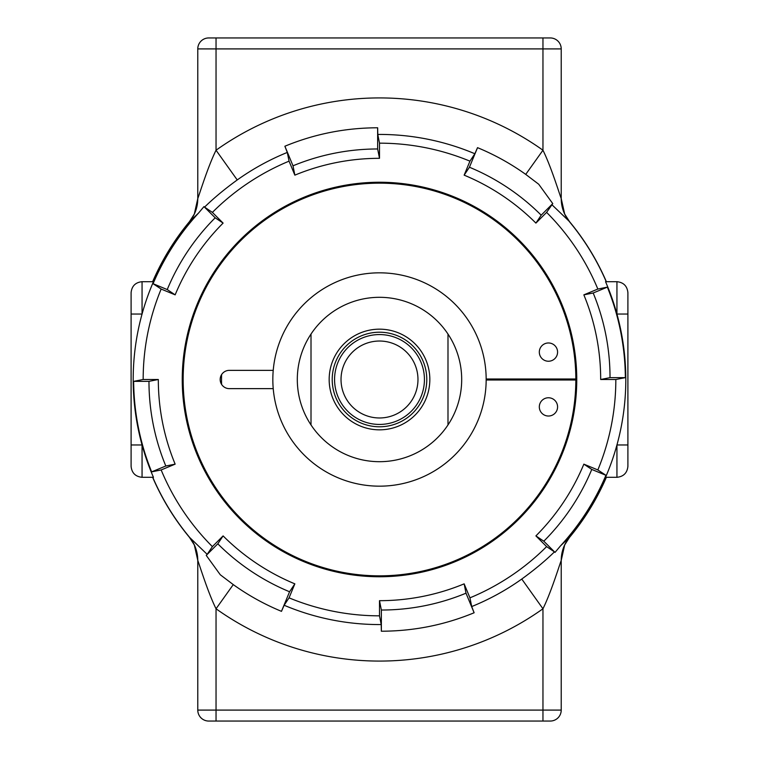 <?xml version="1.0" encoding="UTF-8"?>
<svg xmlns="http://www.w3.org/2000/svg" width="759" height="759" viewBox="0 0 759 759"><rect width="100%" height="100%" fill="white"/><g stroke="black" fill="none" stroke-linecap="round" stroke-linejoin="round"><path stroke-width="1.14" d="M550.266 37.95A10.958 10.958 0 0 1 561.224 48.908L197.776 48.908A10.958 10.958 0 0 1 208.734 37.95L550.266 37.95M197.776 560.417L197.776 710.092A10.958 10.958 0 0 0 208.734 721.05L216.04 721.05L216.04 608.775C208.308 593.102 200.926 569.335 197.776 560.37L194.313 544.934A36.527 36.404 -25.3 0 0 189.389 537.211L207.179 554.355L212.387 546.613A236.334 236.334 0 0 1 161.155 469.944L175.149 464.147A221.182 221.182 0 0 1 158.318 379.5L143.166 379.5L133.65 381.36A245.859 245.859 0 0 0 151.648 471.87L161.155 469.944M197.776 710.092L561.224 710.092A10.958 10.958 0 0 1 550.266 721.05L216.04 721.05M143.166 379.5A236.334 236.334 0 0 1 161.155 289.056L153.071 283.705A245.859 245.859 0 0 1 198.564 213.042L189.389 221.789A36.527 36.404 -154.7 0 0 194.313 214.066L197.776 198.63C200.917 189.693 208.317 165.879 216.04 150.225A281.58 281.58 0 0 1 542.96 150.225L525.731 174.39L538.719 184.238L552.761 203.611L546.613 212.387A236.334 236.334 0 0 1 597.845 289.056L583.851 294.853A221.182 221.182 0 0 1 600.682 379.5L615.834 379.5L625.35 377.64A245.859 245.859 0 0 0 607.352 287.13L597.845 289.056M284.891 146.24L293.002 165.813A221.182 221.182 0 0 1 377.64 148.973L377.64 127.787C345.392 127.854 314.463 134.011 284.872 146.24L287.291 152.436L289.056 161.155L294.853 175.149A221.182 221.182 0 0 1 379.5 158.318L379.5 143.166A236.334 236.334 0 0 1 469.944 161.155L474.859 153.745L477.525 147.654C494.612 154.722 510.684 163.631 525.731 174.39M379.5 182.245A197.255 197.255 0 0 0 182.245 379.5A197.255 197.255 0 0 0 379.5 576.755A197.255 197.255 0 0 0 576.755 379.5A197.255 197.255 0 0 0 379.5 182.245M627.902 444.964L627.902 466.349C627.2 472.961 623.547 476.614 616.944 477.307L605.549 477.307A246.305 246.305 0 0 0 605.549 281.693L616.944 281.693C623.547 282.386 627.2 286.039 627.902 292.651L627.902 444.964L616.944 444.964L616.944 477.307A10.958 10.958 0 0 0 617.238 477.307A10.958 10.958 0 0 1 616.944 477.307M131.098 365.316L131.098 292.651C131.8 286.039 135.453 282.386 142.056 281.693L142.056 314.036A246.305 246.305 0 0 0 153.451 477.307L142.056 477.307C135.453 476.614 131.8 472.961 131.098 466.349L131.098 365.316M197.776 198.583L197.776 48.908M379.5 143.166L377.792 134.438L377.659 127.787M561.214 560.531L561.224 560.37A36.527 36.508 138.9 0 1 569.63 537.078L560.436 545.958A245.859 245.859 0 0 0 605.929 475.295L597.845 469.944A236.334 236.334 0 0 0 615.834 379.5M606.365 281.693C596.944 259.882 584.648 239.844 569.478 221.562L551.821 204.645M216.04 37.95L216.04 150.225L237.235 179.949C224.427 189.257 213.535 198.317 204.569 207.122L212.387 212.387A236.334 236.334 0 0 1 289.056 161.155M142.056 281.693A10.958 10.958 0 0 0 141.762 281.693A10.958 10.958 0 0 1 142.056 281.693L153.451 281.693A246.305 246.305 0 0 0 142.056 314.036L131.098 314.036M233.269 584.61C248.316 595.369 264.388 604.278 281.475 611.346L284.141 605.255L289.056 597.845A236.334 236.334 0 0 0 379.5 615.834L381.208 624.562L381.341 631.213C413.608 631.146 444.537 624.989 474.128 612.76L471.709 606.564L469.944 597.845A236.334 236.334 0 0 0 546.613 546.613L554.431 551.878C545.465 560.683 534.573 569.743 521.765 579.051L542.96 608.775A281.58 281.58 0 0 1 216.04 608.775L233.269 584.61L220.281 574.762L206.239 555.389L207.179 554.355M189.389 221.789L189.522 221.562C174.352 239.844 162.056 259.882 152.635 281.693M152.635 477.307C162.056 499.118 174.352 519.156 189.522 537.438L189.389 537.211M606.242 477.307A246.941 246.941 0 0 1 569.63 537.078L569.478 537.438C584.648 519.156 596.944 499.118 606.365 477.307M469.944 161.155L464.147 175.149A221.182 221.182 0 0 1 535.901 223.099L546.613 212.387M161.155 289.056L175.149 294.853A221.182 221.182 0 0 1 223.099 223.099L212.387 212.387M289.056 597.845L294.853 583.851A221.182 221.182 0 0 1 223.099 535.901L212.387 546.613M469.944 597.845L464.147 583.851A221.182 221.182 0 0 1 379.5 600.682L379.5 615.834M597.845 469.944L583.851 464.147A221.182 221.182 0 0 1 535.901 535.901L546.613 546.613M542.96 37.95L542.96 150.225C550.692 165.898 558.074 189.665 561.224 198.63L561.214 198.469M561.224 560.37C558.083 569.307 550.683 593.121 542.96 608.775L542.96 721.05M569.611 537.211A36.527 36.404 25.3 0 0 564.687 544.934L564.687 544.934A36.527 36.404 25.3 0 0 564.62 545.076M560.436 545.958L555.028 552.4L554.431 551.878M194.313 214.066L189.522 221.562M198.564 213.042L203.972 206.6L204.569 207.122M561.224 48.908L561.224 198.583L564.687 214.066A36.527 36.404 154.7 0 0 569.611 221.789M617.238 281.693A10.958 10.958 0 0 0 616.944 281.693L616.944 314.036L627.902 314.036M141.762 477.307A10.958 10.958 0 0 0 142.056 477.307L142.056 444.964L131.098 444.964M607.352 287.13L593.187 293.002A221.182 221.182 0 0 1 610.027 377.64L625.35 377.64M610.027 377.64L600.682 379.5M593.187 293.002L583.851 294.853M605.929 475.295L591.764 469.432A221.182 221.182 0 0 1 543.814 541.195L555.028 552.4M543.814 541.195L535.901 535.901M591.764 469.432L583.851 464.147M474.109 612.76L465.998 593.187A221.182 221.182 0 0 1 381.36 610.027L381.36 631.213M381.36 610.027L379.5 600.682M465.998 593.187L464.147 583.851M281.456 611.346L289.568 591.764A221.182 221.182 0 0 1 217.805 543.814L206.239 555.389M217.805 543.814L223.099 535.901M289.568 591.764L294.853 583.851M151.648 471.87L165.813 465.998A221.182 221.182 0 0 1 148.973 381.36L133.65 381.36M148.973 381.36L158.318 379.5M165.813 465.998L175.149 464.147M153.071 283.705L167.236 289.568A221.182 221.182 0 0 1 215.186 217.805L203.972 206.6M215.186 217.805L223.099 223.099M167.236 289.568L175.149 294.853M377.64 148.973L379.5 158.318M293.002 165.813L294.853 175.149M477.544 147.654L469.432 167.236A221.182 221.182 0 0 1 541.195 215.186L552.761 203.611M541.195 215.186L535.901 223.099M469.432 167.236L464.147 175.149M548.444 397.763A9.136 9.136 0 0 0 539.317 406.9A9.136 9.136 0 0 0 548.444 416.027A9.136 9.136 0 0 0 557.58 406.9A9.136 9.136 0 0 0 548.444 397.763M548.444 342.973A9.136 9.136 0 0 0 539.317 352.1A9.136 9.136 0 0 0 548.444 361.237A9.136 9.136 0 0 0 557.58 352.1A9.136 9.136 0 0 0 548.444 342.973M486.168 378.997L575.844 378.997A196.344 196.344 0 0 0 379.5 183.156A196.344 196.344 0 0 0 183.156 379.5A196.344 196.344 0 0 0 379.5 575.844A196.344 196.344 0 0 0 575.844 380.003L486.168 380.003M273.231 388.636L229.303 388.636A9.136 9.136 0 0 1 220.176 379.5A9.136 9.136 0 0 1 229.303 370.364L273.231 370.364M379.5 429.831A50.331 50.331 0 0 0 429.831 379.5A50.331 50.331 0 0 0 379.5 329.169A50.331 50.331 0 0 0 329.169 379.5A50.331 50.331 0 0 0 379.5 429.831M379.5 426.786A47.286 47.286 0 0 0 426.786 379.5A47.286 47.286 0 0 0 379.5 332.214A47.286 47.286 0 0 0 332.214 379.5A47.286 47.286 0 0 0 379.5 426.786M379.5 424.433A44.933 44.933 0 0 0 424.433 379.5A44.933 44.933 0 0 0 379.5 334.567A44.933 44.933 0 0 0 334.567 379.5A44.933 44.933 0 0 0 379.5 424.433M379.5 417.972A38.472 38.472 0 0 0 417.972 379.5A38.472 38.472 0 0 0 379.5 341.028A38.472 38.472 0 0 0 341.028 379.5A38.472 38.472 0 0 0 379.5 417.972M311.01 334.064A82.19 82.19 0 0 1 447.99 334.064A82.19 82.19 0 0 1 379.5 461.69A82.19 82.19 0 0 1 311.01 334.064L311.01 424.936M379.5 486.168A106.668 106.668 0 0 1 272.832 379.5A106.668 106.668 0 0 1 379.5 272.832A106.668 106.668 0 0 1 486.168 379.5A106.668 106.668 0 0 1 379.5 486.168M221.59 384.377A157.986 157.986 0 0 1 221.59 374.623M537.486 378.997A157.986 157.986 0 0 1 537.486 380.003M447.99 334.064L447.99 424.936M474.859 153.745A245.072 245.072 0 0 0 379.5 134.428A245.072 245.072 0 0 0 377.792 134.438M606.242 281.693A246.941 246.941 0 0 0 569.63 221.922A36.527 36.508 -138.9 0 1 561.224 198.63M287.291 152.436A245.072 245.072 0 0 0 237.235 179.949M197.776 198.63A36.527 36.508 -41.1 0 1 189.37 221.922A246.941 246.941 0 0 0 152.758 281.693M152.758 477.307A246.941 246.941 0 0 0 189.37 537.078A36.527 36.508 41.1 0 1 197.776 560.37M284.141 605.255A245.072 245.072 0 0 0 381.208 624.562M471.709 606.564A245.072 245.072 0 0 0 521.765 579.051M561.224 710.092L561.224 560.417L564.687 544.934L569.478 537.438M189.522 537.438L194.313 544.934M569.478 221.562L564.687 214.066"/></g></svg>
